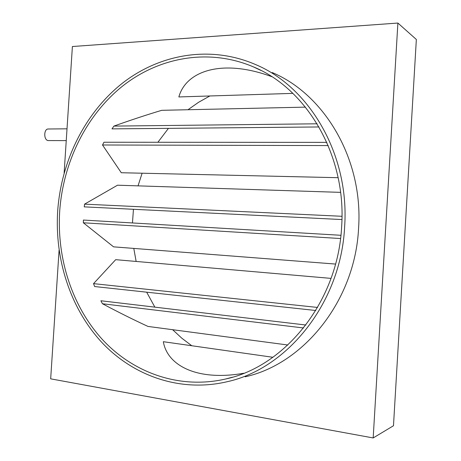 <?xml version="1.0" encoding="UTF-8"?>
<svg xmlns="http://www.w3.org/2000/svg" width="461" height="461" viewBox="0 0 461 461"><rect width="100%" height="100%" fill="white"/><g stroke="black" fill="none" stroke-linecap="round" stroke-linejoin="round"><path stroke-width="0.69" d="M66.246 140.605L48.077 140.57C43.536 139.994 43.732 128.728 48.284 128.999L67.018 128.815M340.915 235.289L83.401 220.053L83.343 222.784L113.556 246.842L335.539 264.067M331.056 278.386L115.694 259.67L93.537 283.636L94.626 286.54L315.779 310.495M305.891 325.022L100.901 300.756L102.44 303.741C118.471 312.258 133.65 319.819 147.969 326.428L287.866 345.007M272.889 357.281L163.332 341.699C167.366 365.832 197.636 381.374 243.811 373.243M59.676 211.461C56.761 258.581 72.025 306.392 102.653 339.797C133.39 372.857 179.496 389.631 225.648 379C285.036 366.478 338.04 301.477 341.641 226.593C346.672 155.611 306.755 88.656 253.377 66.868C208.441 47.737 158.515 57.371 122.067 86.501C85.66 115.976 63.024 162.894 59.676 211.461M133.454 209.294L132.457 222.951M133.794 248.416L136.139 261.445M146.667 292.176L154.861 307.141M172.639 329.701L181.818 338.201L191.776 345.744M245.177 376.798C303.534 364.04 355.103 300.849 358.577 228.27C363.424 159.483 324.567 94.367 272.209 72.544M344.638 226.754C349.72 154.827 309.469 86.95 255.521 64.534C209.663 44.688 158.619 54.381 121.381 84.017C84.184 114.017 61.071 161.846 57.66 211.357C54.68 259.387 70.279 308.144 101.599 342.166C133.016 375.836 180.193 392.83 227.348 381.673C287.462 368.604 340.984 302.652 344.638 226.754M59.083 250.162L50.675 378.838L373.18 437.95L397.889 23.05L72.394 46.526L64.125 173.025M373.18 437.95L393.481 425.739L416.346 39.467L397.889 23.05M209.847 95.974L198.582 102.29L187.979 109.735M168.449 128.354L157.887 142.276M142.121 173.215L138.035 185.864M271.742 76.664C222.951 58.616 186.215 70.435 178.851 96.943L292.879 93.376M305.447 107.131L161.736 110.317C146.765 114.806 130.82 120.067 113.902 126.095L112 128.878L318.995 126.959M326.826 142.368L103.956 142.242L102.509 144.99L121.289 172.737L338.144 177.698M340.575 192.364L117.526 185.201L84.559 204.148L84.254 206.868L341.935 219.551M84.559 204.148L341.981 216.29M83.343 222.784L340.541 238.533M93.537 283.636L317.589 307.447M102.509 144.99L328.209 145.578M113.902 126.095L317.122 123.796M102.44 303.741L303.592 327.978M232.419 377.196L225.648 379M260.747 70.343L253.377 66.868"/></g></svg>
